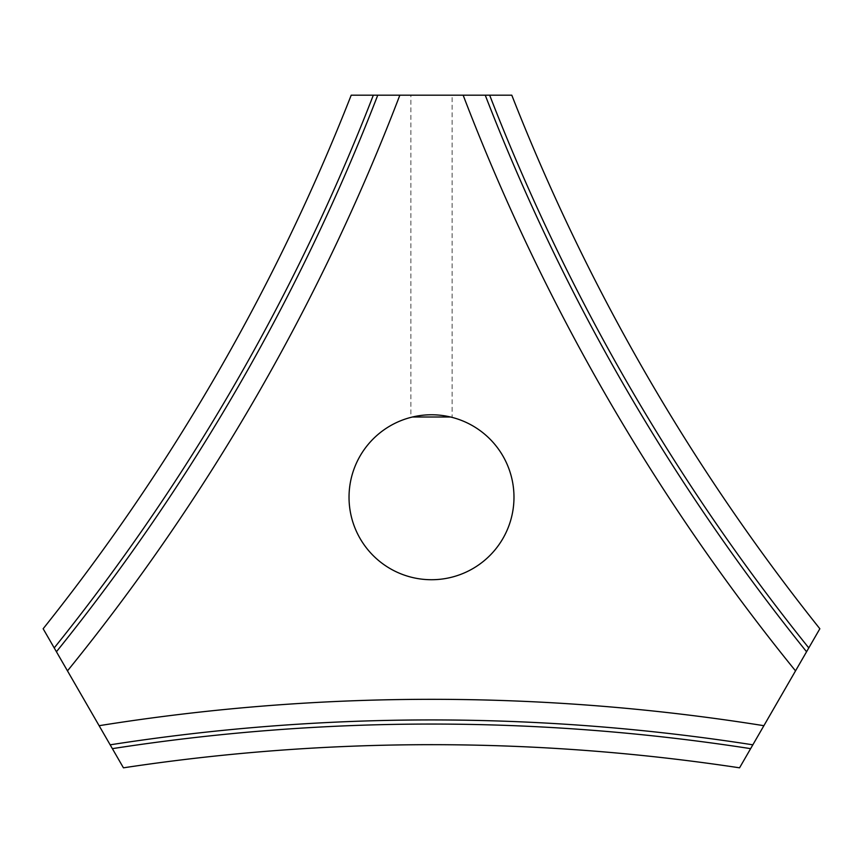 <?xml version="1.0" encoding="UTF-8"?>
<svg xmlns="http://www.w3.org/2000/svg" width="863" height="863" viewBox="0 0 863 863"><rect width="100%" height="100%" fill="white"/><g stroke="black" fill="none" stroke-linecap="round" stroke-linejoin="round"><path stroke-width="0.65" stroke-dasharray="4.32 3.24" d="M450.54 417.002L452.115 417.39L452.115 95.178L410.885 95.178L410.885 417.39L412.46 417.002M410.885 95.178L351.209 95.178A2061.901 2061.901 0 0 1 43.15 628.749L123.441 767.822A2061.901 2061.901 0 0 1 739.559 767.822L819.85 628.749A2061.901 2061.901 0 0 1 511.791 95.178L452.115 95.178M399.849 95.178A2107.263 2107.263 0 0 1 67.476 670.875M56.429 651.748A2086.648 2086.648 0 0 0 377.757 95.178M795.524 670.875A2107.263 2107.263 0 0 1 463.151 95.178M485.243 95.178A2086.648 2086.648 0 0 0 806.571 651.748M99.116 725.697A2107.263 2107.263 0 0 1 763.884 725.697M752.838 744.823A2086.648 2086.648 0 0 0 110.162 744.823M410.885 417.39A82.481 82.481 0 0 0 350.195 511.079A82.481 82.481 0 0 0 438.436 579.429A82.481 82.481 0 0 0 452.115 417.39"/><path stroke-width="1.29" d="M412.46 417.002L450.54 417.002M373.334 95.178L351.209 95.178A2061.901 2061.901 0 0 1 43.15 628.749L56.429 651.748A2086.648 2086.648 0 0 0 377.757 95.178L373.334 95.178A2082.527 2082.527 0 0 1 54.218 647.919M377.757 95.178L399.849 95.178A2107.263 2107.263 0 0 1 67.476 670.875L99.116 725.697A2107.263 2107.263 0 0 1 763.884 725.697L752.838 744.823A2086.648 2086.648 0 0 0 110.162 744.823L123.441 767.822A2061.901 2061.901 0 0 1 739.559 767.822L750.627 748.653A2082.527 2082.527 0 0 0 112.373 748.653M463.151 95.178L485.243 95.178A2086.648 2086.648 0 0 0 806.571 651.748L795.524 670.875A2107.263 2107.263 0 0 1 463.151 95.178L399.849 95.178M489.666 95.178A2082.527 2082.527 0 0 0 808.782 647.919L819.85 628.749A2061.901 2061.901 0 0 1 511.791 95.178L485.243 95.178M110.162 744.823L99.116 725.697M67.476 670.875L56.429 651.748M750.627 748.653L752.838 744.823M806.571 651.748L808.782 647.919M763.884 725.697L795.524 670.875M513.981 497.25A82.481 82.481 0 0 1 390.259 568.674A82.481 82.481 0 0 1 390.259 425.826A82.481 82.481 0 0 1 513.981 497.25"/></g></svg>
